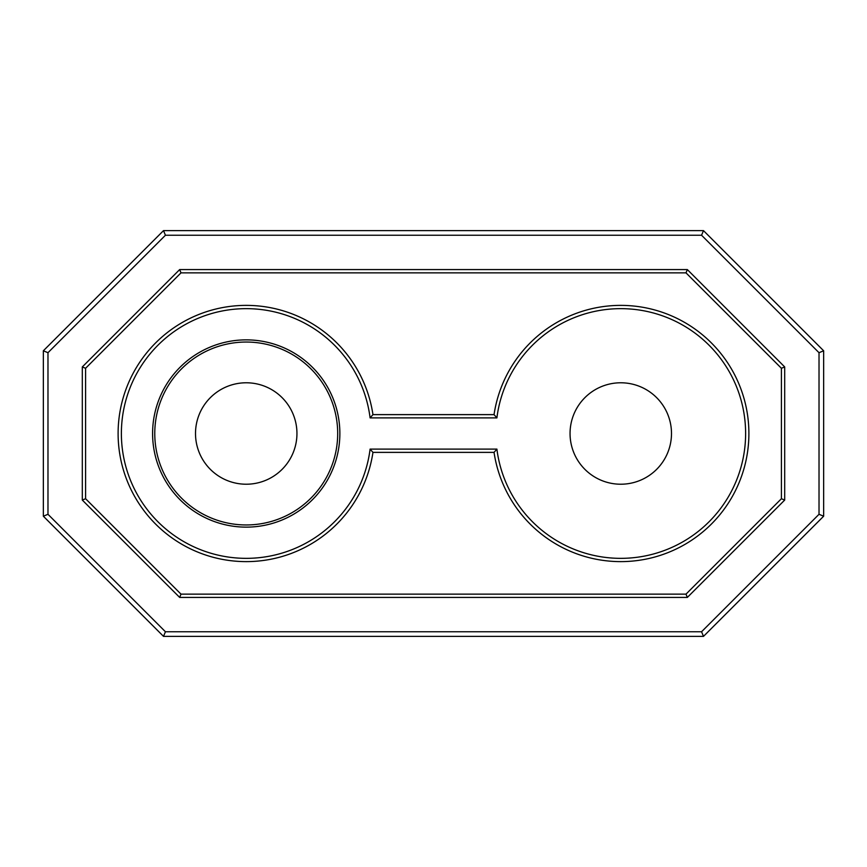 <?xml version="1.0" encoding="UTF-8"?>
<svg xmlns="http://www.w3.org/2000/svg" width="867" height="867" viewBox="0 0 867 867"><rect width="100%" height="100%" fill="white"/><g stroke="black" fill="none" stroke-linecap="round" stroke-linejoin="round"><path stroke-width="1.3" d="M620.772 308.652A124.848 124.848 0 0 0 496.899 417.894L370.101 417.894A124.848 124.848 0 0 0 246.228 308.652A124.848 124.848 0 0 0 121.38 433.5A124.848 124.848 0 0 0 246.228 558.348A124.848 124.848 0 0 0 370.101 449.106L496.899 449.106A124.848 124.848 0 0 0 620.772 558.348A124.848 124.848 0 0 0 745.62 433.5A124.848 124.848 0 0 0 620.772 308.652M494.049 414.621L372.951 414.621A128.121 128.121 0 0 0 246.228 305.379A128.121 128.121 0 0 0 118.107 433.5A128.121 128.121 0 0 0 246.228 561.621A128.121 128.121 0 0 0 372.951 452.379L494.049 452.379A128.121 128.121 0 0 0 620.772 561.621A128.121 128.121 0 0 0 748.893 433.5A128.121 128.121 0 0 0 620.772 305.379A128.121 128.121 0 0 0 494.049 414.621L496.899 417.894M372.951 452.379L370.101 449.106M246.228 339.864A93.636 93.636 0 0 0 152.592 433.5A93.636 93.636 0 0 0 246.228 527.136A93.636 93.636 0 0 0 339.864 433.5A93.636 93.636 0 0 0 246.228 339.864M246.228 342.042A91.458 91.458 0 0 0 154.77 433.5A91.458 91.458 0 0 0 246.228 524.958A91.458 91.458 0 0 0 337.686 433.5A91.458 91.458 0 0 0 246.228 342.042M246.228 484.219A50.719 50.719 0 0 1 195.508 433.5A50.719 50.719 0 0 1 246.228 382.78A50.719 50.719 0 0 1 296.947 433.5A50.719 50.719 0 0 1 246.228 484.219M620.772 484.219A50.719 50.719 0 0 1 570.053 433.5A50.719 50.719 0 0 1 620.772 382.78A50.719 50.719 0 0 1 671.491 433.5A50.719 50.719 0 0 1 620.772 484.219M179.653 269.583L82.311 366.925L82.311 500.075L179.653 597.417L687.347 597.417L784.689 500.075L784.689 366.925L687.347 269.583L179.653 269.583L181.008 272.856L85.584 368.28L85.584 498.72L181.008 594.144L685.992 594.144L781.416 498.72L781.416 368.28L685.992 272.856L181.008 272.856M701.566 235.25L165.434 235.25L47.978 352.706L47.978 514.294L165.434 631.75L701.566 631.75L819.022 514.294L819.022 352.706L701.566 235.25L703.484 230.622L163.516 230.622L43.35 350.788L43.35 516.212L163.516 636.378L703.484 636.378L823.65 516.212L823.65 350.788L703.484 230.622M165.434 235.25L163.516 230.622M47.978 352.706L43.35 350.788M47.978 514.294L43.35 516.212M165.434 631.75L163.516 636.378M701.566 631.75L703.484 636.378M819.022 514.294L823.65 516.212M819.022 352.706L823.65 350.788M685.992 272.856L687.347 269.583M781.416 368.28L784.689 366.925M781.416 498.72L784.689 500.075M685.992 594.144L687.347 597.417M181.008 594.144L179.653 597.417M85.584 498.72L82.311 500.075M85.584 368.28L82.311 366.925M372.951 414.621L370.101 417.894M494.049 452.379L496.899 449.106"/></g></svg>
